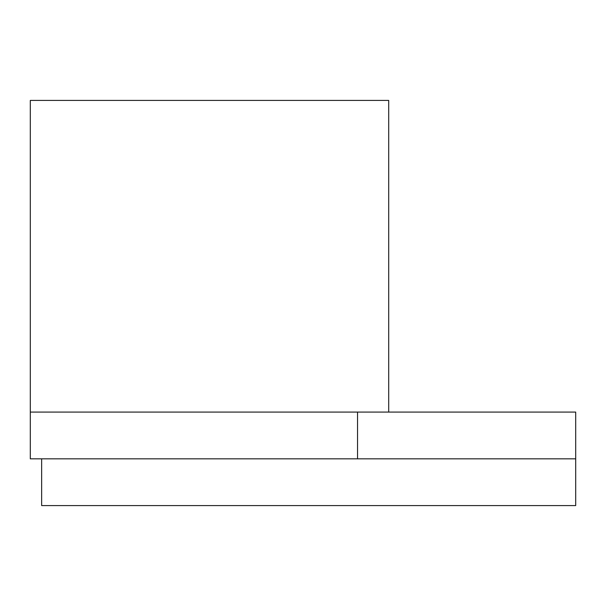 <?xml version="1.0" encoding="UTF-8"?>
<svg xmlns="http://www.w3.org/2000/svg" width="606" height="606" viewBox="0 0 606 606"><rect width="100%" height="100%" fill="white"/><g stroke="black" fill="none" stroke-linecap="round" stroke-linejoin="round"><path stroke-width="0.91" d="M30.3 412.08L30.3 458.825L357.54 458.825L357.54 412.08L30.3 412.08L30.3 100.422L388.704 100.422L388.704 412.08M41.64 458.825L41.64 505.578L575.7 505.578L575.7 412.08L357.54 412.08M575.7 458.825L357.54 458.825"/></g></svg>
